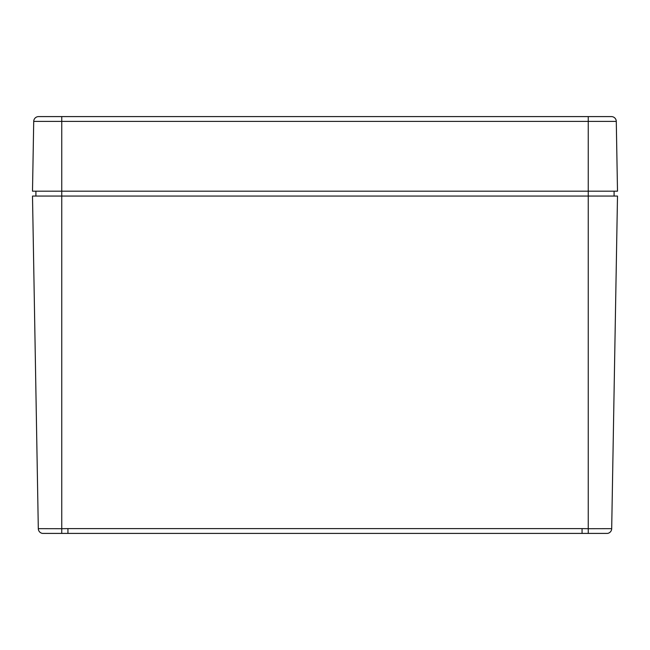 <?xml version="1.0" encoding="UTF-8"?>
<svg xmlns="http://www.w3.org/2000/svg" width="650" height="650" viewBox="0 0 650 650"><rect width="100%" height="100%" fill="white"/><g stroke="black" fill="none" stroke-linecap="round" stroke-linejoin="round"><path stroke-width="0.97" d="M32.5 196.056L617.5 196.056L611.691 528.661L617.5 196.056L588.25 196.056L588.25 528.702L611.691 528.661L588.25 528.702L588.25 196.056L61.75 196.056L61.75 528.702L61.75 196.056L32.5 196.056L38.309 528.661L61.75 528.702L61.734 533.406L607.506 533.406A4.875 4.875 0 0 0 611.691 528.661A4.875 4.875 0 0 1 607.506 533.406L588.266 533.406L588.25 528.702L588.266 533.406L582.059 533.406L582.059 528.613L588.25 528.702L582.059 528.613L582.059 533.406L67.941 533.406L67.941 528.613L582.059 528.613L67.941 528.613L67.941 533.406L61.734 533.406L61.75 528.702L38.309 528.661L32.5 196.056M61.88 528.702L67.178 528.621M38.773 528.669L38.309 528.661A4.875 4.875 0 0 0 42.494 533.406L61.734 533.406L42.494 533.406A4.875 4.875 0 0 1 38.309 528.661M588.25 191.181L588.25 196.056L588.25 191.181L32.5 191.181L33.719 121.388L32.5 191.181L61.75 191.181L61.75 121.388L33.719 121.388A4.875 4.875 0 0 1 38.594 116.594A4.875 4.875 0 0 0 33.719 121.388L61.75 121.388L61.75 191.181L588.25 191.181L588.25 121.388L61.75 121.388L588.25 121.388L588.25 191.181L617.5 191.181L588.25 191.181M614.087 196.056L614.087 191.181L614.087 196.056M35.913 191.181L35.913 196.056L35.913 191.181M61.75 196.056L61.75 191.181L61.75 196.056M67.941 528.613L61.75 528.702M611.406 116.594L38.594 116.594L61.75 116.594L61.75 121.388L61.75 116.594L588.25 116.594L588.25 121.388L616.281 121.388L588.25 121.388L588.25 116.594L611.406 116.594A4.875 4.875 0 0 1 616.281 121.388L617.5 191.181L616.281 121.388A4.875 4.875 0 0 0 611.406 116.594"/></g></svg>
